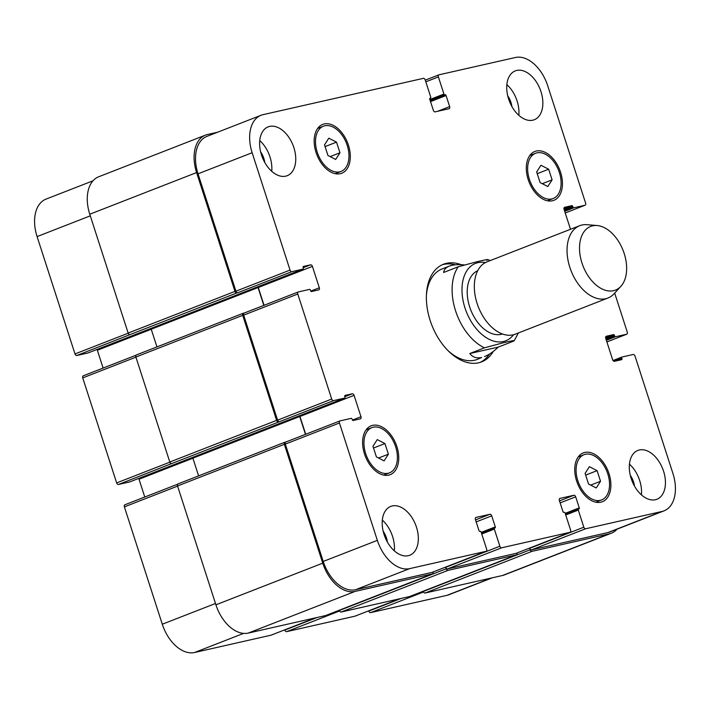 <?xml version="1.0" encoding="UTF-8"?>
<svg xmlns="http://www.w3.org/2000/svg" width="710" height="710" viewBox="0 0 710 710"><rect width="100%" height="100%" fill="white"/><g stroke="black" fill="none" stroke-linecap="round" stroke-linejoin="round"><path stroke-width="1.06" d="M570.503 229.286L564.077 209.397A1.944 1.225 -111.3 0 1 564.574 207.32A1.944 1.225 -111.3 0 1 564.681 207.284L571.878 205.651A0.967 0.612 -111.3 0 1 572.775 206.441L572.961 206.992A0.967 0.612 68.7 0 0 573.857 207.773L585.013 205.252A1.944 1.225 68.7 0 0 585.12 205.217A1.944 1.225 68.7 0 0 585.617 203.131L547.712 85.777A34.941 21.992 68.7 0 0 515.407 57.501L438.993 74.807A1.944 1.225 68.7 0 0 438.886 74.843A1.944 1.225 68.7 0 0 438.389 76.92L443.927 94.057A0.967 0.612 68.7 0 0 444.824 94.847L445.179 94.758A0.967 0.612 -111.3 0 1 446.075 95.548L449.652 106.598A1.944 1.225 -111.3 0 1 449.155 108.683A1.944 1.225 -111.3 0 1 449.048 108.719L435.132 111.869A1.944 1.225 -111.3 0 1 433.34 110.298L429.763 99.24A0.967 0.612 -111.3 0 1 430.065 98.184L430.429 98.104A0.967 0.612 68.7 0 0 430.73 97.048L425.192 79.91A1.944 1.225 68.7 0 0 423.4 78.34L263.019 114.665A34.941 21.992 68.7 0 0 261.04 115.277L206.921 136.382A34.941 21.992 -111.3 0 0 198.028 173.826L235.933 291.18A1.944 1.225 -111.3 0 0 237.726 292.751L236.767 292.973A1.944 1.225 -111.3 0 1 234.974 291.402L196.59 172.565A34.941 21.992 -111.3 0 1 205.483 135.122A34.941 21.992 -111.3 0 1 207.471 134.51L217.562 132.229M480.146 362.402A52.416 32.988 68.7 0 0 489.527 354.033M455.376 264.821A52.416 32.988 68.7 0 0 442.099 264.83M447.904 350.518A48.528 30.539 68.7 0 0 474.591 360.227A48.528 30.539 68.7 0 0 477.351 359.384L481.62 357.485C476.596 358.577 472.656 357.263 469.807 353.536L484.424 347.838L503.656 342.664C507.845 341.794 516.96 339.46 512.913 341.386L498.296 347.083L469.807 353.536M486.732 260.321C490.779 258.396 481.664 260.73 477.475 261.599L458.243 266.774L443.626 272.471C444.007 269.596 445.889 267.484 449.27 266.143L442.082 268.948A48.528 30.539 68.7 0 0 426.408 295.404M493.29 351.406A52.416 32.988 -111.3 0 1 481.566 361.905A52.416 32.988 -111.3 0 1 478.593 362.81A52.416 32.988 -111.3 0 1 430.934 322.739A52.416 32.988 -111.3 0 1 443.484 264.235A52.416 32.988 -111.3 0 1 461.189 264.706M449.27 266.143C452.865 264.768 457.808 264.351 464.109 264.892M518.398 332.954L514.173 340.764L512.913 341.386M498.296 347.083C493.423 351.716 488.835 354.876 484.531 356.58M477.723 270.688A33.974 21.38 68.7 0 0 470.331 308.832A33.974 21.38 68.7 0 0 501.056 334.348A33.974 21.38 68.7 0 0 502.405 333.966M597.128 225.531L587.046 224.688A38.828 24.433 68.7 0 0 579.715 225.691L486.998 261.848A38.828 24.433 68.7 0 0 477.697 305.185A38.828 24.433 68.7 0 0 513.002 334.871A38.828 24.433 68.7 0 0 515.212 334.197L607.92 298.04A38.828 24.433 68.7 0 0 614.008 293.816L620.851 286.37A34.169 21.504 68.7 0 0 623.114 250.444A34.169 21.504 68.7 0 0 597.128 225.531A34.169 21.504 68.7 0 0 581.011 259.691A34.169 21.504 68.7 0 0 613.555 290.683A34.169 21.504 68.7 0 0 620.851 286.37M579.715 225.691A38.828 24.433 68.7 0 0 570.414 269.028A38.828 24.433 68.7 0 0 605.719 298.715A38.828 24.433 68.7 0 0 607.92 298.04M368.694 610.831L368.774 611.07A1.944 1.225 68.7 0 0 370.567 612.641L446.98 595.335A34.941 21.992 68.7 0 0 448.96 594.723L492.438 577.771M284.728 629.85L284.808 630.09A1.944 1.225 68.7 0 0 286.6 631.66L354.973 616.173A1.944 1.225 68.7 0 0 355.08 616.138A1.944 1.225 68.7 0 0 355.186 616.085M124.88 504.783L177.651 484.202L124.987 504.748A1.944 1.225 68.7 0 0 124.88 504.783A1.944 1.225 68.7 0 0 124.383 506.869L162.288 624.223A34.941 21.992 68.7 0 0 194.593 652.499L271.007 635.193A1.944 1.225 68.7 0 0 271.113 635.157A1.944 1.225 68.7 0 0 271.22 635.104M138.627 478.442A1.944 1.225 -111.3 0 1 139.018 479.232L144.769 497.027M135.992 355.248L83.336 375.785A1.944 1.225 68.7 0 0 83.221 375.821A1.944 1.225 68.7 0 0 82.733 377.897L116.653 482.915A1.944 1.225 68.7 0 0 118.446 484.486L129.602 481.957A0.967 0.612 68.7 0 0 129.708 481.912M96.968 349.471A1.944 1.225 -111.3 0 1 97.359 350.261L103.11 368.064M92.975 180.81L45.981 199.137A34.941 21.992 68.7 0 0 37.089 236.59L74.994 353.944A1.944 1.225 68.7 0 0 76.786 355.515L87.942 352.994A0.967 0.612 68.7 0 0 88.049 352.95M324.523 144.858L328.801 138.175L336.513 142.142L339.957 152.774L335.67 159.448L327.958 155.49L324.523 144.858M339.957 152.774L330.132 156.608M336.513 142.142L325.082 146.597M372.963 446.279L377.241 439.596L384.953 443.564L388.388 454.196L384.11 460.87L376.398 456.912L372.963 446.279M388.388 454.196L378.563 458.03M384.953 443.564L373.522 448.019M585.102 473.357L589.38 466.683L597.101 470.641L600.536 481.282L596.249 487.956L588.537 483.998L585.102 473.357M600.536 481.282L590.711 485.108M597.101 470.641L585.661 475.105M536.662 171.935L540.94 165.261L548.661 169.22L552.096 179.861L547.809 186.535L540.097 182.576L536.662 171.935M552.096 179.861L542.271 183.686M548.661 169.22L537.221 173.675M585.377 454.293A24.264 15.274 68.7 0 0 584.002 454.711A24.264 15.274 68.7 0 0 578.588 482.871A24.264 15.274 68.7 0 0 601.636 499.929A24.264 15.274 68.7 0 0 607.441 472.842A24.264 15.274 68.7 0 0 585.377 454.293M584.783 452.447A26.208 16.49 -111.3 0 1 608.612 472.487A26.208 16.49 -111.3 0 1 602.337 501.739A26.208 16.49 -111.3 0 1 577.452 483.315A26.208 16.49 -111.3 0 1 583.292 452.9A26.208 16.49 -111.3 0 1 584.783 452.447M536.938 152.872A24.264 15.274 68.7 0 0 535.562 153.289A24.264 15.274 68.7 0 0 530.148 181.449A24.264 15.274 68.7 0 0 553.197 198.507A24.264 15.274 68.7 0 0 559.001 171.421A24.264 15.274 68.7 0 0 536.938 152.872M536.343 151.026A26.208 16.49 -111.3 0 1 560.172 171.066A26.208 16.49 -111.3 0 1 553.898 200.318A26.208 16.49 -111.3 0 1 529.012 181.893A26.208 16.49 -111.3 0 1 534.852 151.478A26.208 16.49 -111.3 0 1 536.343 151.026M324.798 125.785A24.264 15.274 68.7 0 0 323.423 126.202A24.264 15.274 68.7 0 0 318.009 154.363A24.264 15.274 68.7 0 0 341.057 171.421A24.264 15.274 68.7 0 0 346.862 144.334A24.264 15.274 68.7 0 0 324.798 125.785M324.204 123.939A26.208 16.49 -111.3 0 1 348.033 143.979A26.208 16.49 -111.3 0 1 341.758 173.231A26.208 16.49 -111.3 0 1 316.873 154.807A26.208 16.49 -111.3 0 1 322.713 124.401A26.208 16.49 -111.3 0 1 324.204 123.939M373.238 427.207A24.264 15.274 68.7 0 0 371.862 427.633A24.264 15.274 68.7 0 0 366.449 455.784A24.264 15.274 68.7 0 0 389.497 472.842A24.264 15.274 68.7 0 0 395.301 445.756A24.264 15.274 68.7 0 0 373.238 427.207M372.643 425.361A26.208 16.49 -111.3 0 1 396.473 445.401A26.208 16.49 -111.3 0 1 390.198 474.653A26.208 16.49 -111.3 0 1 365.313 456.228A26.208 16.49 -111.3 0 1 371.152 425.822A26.208 16.49 -111.3 0 1 372.643 425.361M261.04 115.277A34.941 21.992 68.7 0 0 252.139 152.721L290.044 270.084A1.944 1.225 68.7 0 0 291.845 271.655L303.001 269.125A0.967 0.612 68.7 0 0 303.303 268.069L303.126 267.519A0.967 0.612 -111.3 0 1 303.427 266.454L310.625 264.83A1.944 1.225 -111.3 0 1 312.418 266.401L319.322 287.772A1.944 1.225 -111.3 0 1 318.825 289.849A1.944 1.225 -111.3 0 1 318.71 289.884L311.521 291.517A0.967 0.612 -111.3 0 1 310.616 290.727L310.439 290.177A0.967 0.612 68.7 0 0 309.542 289.387L298.386 291.916A1.944 1.225 68.7 0 0 298.28 291.952A1.944 1.225 68.7 0 0 297.783 294.029L331.703 399.047A1.944 1.225 68.7 0 0 333.496 400.617L344.652 398.088A0.967 0.612 68.7 0 0 344.953 397.032L344.776 396.482A0.967 0.612 -111.3 0 1 345.078 395.426L352.275 393.793A1.944 1.225 -111.3 0 1 354.068 395.363L360.973 416.734A1.944 1.225 -111.3 0 1 360.476 418.82A1.944 1.225 -111.3 0 1 360.369 418.856L353.172 420.48A0.967 0.612 -111.3 0 1 352.275 419.699L352.098 419.14A0.967 0.612 68.7 0 0 351.202 418.359L340.046 420.888A1.944 1.225 68.7 0 0 339.93 420.923A1.944 1.225 68.7 0 0 339.442 423L377.347 540.363A34.941 21.992 68.7 0 0 409.652 568.63L486.057 551.324A1.944 1.225 68.7 0 0 486.172 551.288A1.944 1.225 68.7 0 0 486.661 549.212L481.131 532.074A0.967 0.612 68.7 0 0 480.235 531.293L479.871 531.373A0.967 0.612 -111.3 0 1 478.975 530.592L475.407 519.534A1.944 1.225 -111.3 0 1 475.895 517.457A1.944 1.225 -111.3 0 1 476.011 517.421L489.927 514.271A1.944 1.225 -111.3 0 1 491.719 515.842L495.287 526.891A0.967 0.612 -111.3 0 1 494.985 527.947L494.63 528.036A0.967 0.612 68.7 0 0 494.329 529.092L499.858 546.221A1.944 1.225 68.7 0 0 501.65 547.792L570.023 532.305A1.944 1.225 68.7 0 0 570.139 532.269A1.944 1.225 68.7 0 0 570.636 530.192L565.098 513.055A0.967 0.612 68.7 0 0 564.202 512.274L563.838 512.354A0.967 0.612 -111.3 0 1 562.941 511.573L559.373 500.514A1.944 1.225 -111.3 0 1 559.87 498.438A1.944 1.225 -111.3 0 1 559.977 498.402L573.893 495.252A1.944 1.225 -111.3 0 1 575.686 496.822L579.253 507.872A0.967 0.612 -111.3 0 1 578.952 508.928L578.597 509.017A0.967 0.612 68.7 0 0 578.295 510.073L583.824 527.202A1.944 1.225 68.7 0 0 585.626 528.772L662.031 511.466A34.941 21.992 68.7 0 0 664.019 510.863A34.941 21.992 68.7 0 0 672.911 473.41L635.006 356.056A1.944 1.225 68.7 0 0 633.213 354.485L622.058 357.006A0.967 0.612 68.7 0 0 621.756 358.071L621.933 358.621A0.967 0.612 -111.3 0 1 621.632 359.677L614.434 361.31A1.944 1.225 -111.3 0 1 612.641 359.739L605.736 338.368A1.944 1.225 -111.3 0 1 606.234 336.283A1.944 1.225 -111.3 0 1 606.34 336.247L613.538 334.623A0.967 0.612 -111.3 0 1 614.434 335.404L614.611 335.954A0.967 0.612 68.7 0 0 615.508 336.744L626.664 334.215A1.944 1.225 68.7 0 0 626.779 334.179A1.944 1.225 68.7 0 0 627.267 332.102L614.674 293.097M392.231 505.946A26.208 16.49 -111.3 0 1 416.06 525.986A26.208 16.49 -111.3 0 1 409.785 555.238A26.208 16.49 -111.3 0 1 384.9 536.813A26.208 16.49 -111.3 0 1 390.748 506.399A26.208 16.49 -111.3 0 1 392.231 505.946M639.337 449.98A26.208 16.49 -111.3 0 1 663.167 470.011A26.208 16.49 -111.3 0 1 656.892 499.263A26.208 16.49 -111.3 0 1 632.006 480.839A26.208 16.49 -111.3 0 1 637.855 450.433A26.208 16.49 -111.3 0 1 639.337 449.98M516.756 70.441A26.208 16.49 -111.3 0 1 540.585 90.481A26.208 16.49 -111.3 0 1 534.31 119.733A26.208 16.49 -111.3 0 1 509.425 101.308A26.208 16.49 -111.3 0 1 515.265 70.902A26.208 16.49 -111.3 0 1 516.756 70.441M269.649 126.415A26.208 16.49 -111.3 0 1 293.478 146.446A26.208 16.49 -111.3 0 1 287.204 175.698A26.208 16.49 -111.3 0 1 262.318 157.274A26.208 16.49 -111.3 0 1 268.158 126.868A26.208 16.49 -111.3 0 1 269.649 126.415M394.307 550.836A26.208 16.49 68.7 0 0 382.335 520.119M387.385 542.058A16.259 10.233 68.7 0 0 383.178 531.266M641.414 494.861A26.208 16.49 68.7 0 0 629.442 464.154M634.491 486.093A16.259 10.233 68.7 0 0 630.285 475.301M518.824 115.331A26.208 16.49 68.7 0 0 506.851 84.623M511.901 106.553A16.259 10.233 68.7 0 0 507.694 95.77M271.726 171.296A26.208 16.49 68.7 0 0 259.745 140.589M264.794 162.528A16.259 10.233 68.7 0 0 260.588 151.736M664.019 510.863L609.899 531.967A34.941 21.992 -111.3 0 1 607.92 532.571L531.506 549.877A1.944 1.225 -111.3 0 1 529.713 548.306L583.824 527.202M264.049 305.3L258.298 287.506A1.944 1.225 68.7 0 0 257.908 286.716M243.095 313.323L136.489 354.893A1.944 1.225 68.7 0 0 136.382 354.929A1.944 1.225 68.7 0 0 135.885 357.015L169.805 462.024A1.944 1.225 68.7 0 0 171.598 463.594L279.385 421.722A1.944 1.225 -111.3 0 1 277.592 420.151L243.672 315.133A1.944 1.225 -111.3 0 1 244.16 313.057A1.944 1.225 -111.3 0 1 244.275 313.021L298.173 292.005M305.708 434.271L299.957 416.468A1.944 1.225 68.7 0 0 299.567 415.678M432.159 572.349A1.944 1.225 -111.3 0 1 432.053 572.393A1.944 1.225 -111.3 0 1 431.946 572.429L355.533 589.735A34.941 21.992 -111.3 0 1 323.227 561.459L285.322 444.105A1.944 1.225 -111.3 0 1 285.819 442.019A1.944 1.225 -111.3 0 1 285.926 441.993L339.833 420.968M516.126 553.33A1.944 1.225 -111.3 0 1 516.019 553.374A1.944 1.225 -111.3 0 1 515.913 553.409L447.54 568.896A1.944 1.225 -111.3 0 1 445.747 567.326L499.858 546.221M617.025 529.19A34.941 21.992 -111.3 0 1 611.337 533.219A34.941 21.992 -111.3 0 1 609.357 533.831L531.985 551.351A1.944 1.225 -111.3 0 1 530.192 549.78L529.713 548.306M517.049 552.975A1.944 1.225 -111.3 0 1 516.498 554.847A1.944 1.225 -111.3 0 1 516.392 554.883L448.019 570.37A1.944 1.225 -111.3 0 1 446.217 568.799L445.747 567.326M433.082 571.994A1.944 1.225 -111.3 0 1 432.532 573.866A1.944 1.225 -111.3 0 1 432.417 573.902L355.053 591.43A34.941 21.992 -111.3 0 1 322.748 563.154L284.364 444.318A1.944 1.225 -111.3 0 1 284.861 442.241A1.944 1.225 -111.3 0 1 284.967 442.206L285.873 442.002M305.477 434.36L299.718 416.521A1.944 1.225 68.7 0 0 299.345 415.767M278.427 421.944A1.944 1.225 -111.3 0 1 276.625 420.373L242.705 315.355A1.944 1.225 -111.3 0 1 243.202 313.27A1.944 1.225 -111.3 0 1 243.317 313.234L244.213 313.03M263.818 305.389L258.058 287.559A1.944 1.225 68.7 0 0 257.695 286.796M171.598 463.594L118.446 484.486M192.525 457.426A1.944 1.225 -111.3 0 1 192.889 458.181L198.605 475.877M284.754 442.286L178.148 483.865A1.944 1.225 68.7 0 0 178.032 483.9A1.944 1.225 68.7 0 0 177.544 485.977L215.92 604.813A34.941 21.992 68.7 0 0 248.225 633.089L325.597 615.561A1.944 1.225 68.7 0 0 325.704 615.526A1.944 1.225 68.7 0 0 325.81 615.481M339.318 610.218L339.398 610.458A1.944 1.225 68.7 0 0 341.19 612.029L409.563 596.542A1.944 1.225 68.7 0 0 409.679 596.506A1.944 1.225 68.7 0 0 409.776 596.462M423.284 591.199L423.364 591.439A1.944 1.225 68.7 0 0 425.157 593.01L502.529 575.49A34.941 21.992 68.7 0 0 504.517 574.878L611.337 533.219M205.483 135.122L98.663 176.781A34.941 21.992 68.7 0 0 89.771 214.225L128.146 333.061A1.944 1.225 68.7 0 0 129.948 334.632L76.786 355.515M150.866 328.455A1.944 1.225 -111.3 0 1 151.239 329.218L156.954 346.906M485.391 262.585A41.544 26.146 68.7 0 0 463.461 302.433A41.544 26.146 68.7 0 0 503.372 341.528A41.544 26.146 68.7 0 0 513.525 334.747M458.243 266.774A48.528 30.539 68.7 0 0 455.589 310.873A48.528 30.539 68.7 0 0 484.424 347.838M607.92 532.571L662.031 511.466M606.89 341.927L626.664 334.215M585.12 205.217L565.231 212.973L585.013 205.252M438.886 74.843L425.272 80.15L438.78 74.896M425.814 81.828L438.389 76.92M437.555 111.319L449.652 106.598M198.028 173.826L252.139 152.721M235.933 291.18L290.044 270.084M237.726 292.751L291.845 271.655M258.298 287.506L312.418 266.401M303.188 267.723L310.625 264.83M310.794 291.091L319.322 287.772M243.672 315.133L297.783 294.029M277.592 420.151L331.703 399.047M279.385 421.722L333.496 400.617M299.957 416.468L354.068 395.363M344.847 396.695L352.275 393.793M352.453 420.063L360.973 416.734M285.322 444.105L339.442 423M323.227 561.459L377.347 540.363M355.533 589.735L409.652 568.63M431.946 572.429L486.057 551.324M475.522 519.889L489.927 514.271M476.17 521.903L491.719 515.842M447.54 568.896L501.65 547.792M515.913 553.409L570.023 532.305M559.489 500.869L573.893 495.252M560.137 502.884L575.686 496.822M531.506 549.877L585.626 528.772M491.418 578.002L446.98 595.335M90.285 215.84L37.089 236.59M128.199 333.194L74.994 353.944M151.248 329.254L97.359 350.261M135.929 357.148L82.733 377.897M169.85 462.166L116.653 482.915M192.907 458.216L139.018 479.232M177.589 486.119L124.383 506.869M215.494 603.482L162.288 624.223M243.601 633.382L194.593 652.499M315.444 617.86L271.007 635.193M339.62 610.982L286.6 631.66M317.148 617.478L284.808 630.09M399.411 598.841L354.973 616.173M423.586 591.962L370.567 612.641M401.114 598.459L368.774 611.07M430.526 101.61L446.075 95.548M430.207 100.598L445.179 94.758M430.189 100.554L444.824 94.847M429.861 99.542L443.927 94.057M564.707 211.34L573.857 207.773M564.379 210.337L572.961 206.992M564.202 209.778L572.775 206.441M563.953 208.749L571.878 205.651M606.367 340.312L615.508 336.744M606.038 339.3L614.611 335.954M605.861 338.75L614.434 335.404M605.603 337.711L613.538 334.623M615.889 360.982L621.933 358.621M613.742 361.195L621.756 358.071M622.004 357.023L613.032 360.529L621.951 357.05M502.529 575.49L609.357 533.831M425.157 593.01L531.985 551.351M423.364 591.439L530.192 549.78M565.719 514.972L578.295 510.073M578.543 509.026L565.444 514.138L578.49 509.052M565.196 513.357L579.253 507.872M409.563 596.542L516.392 554.883M341.19 612.029L448.019 570.37M339.398 610.458L446.217 568.799M481.753 533.991L494.329 529.092M494.568 528.045L481.478 533.157L494.524 528.071M481.229 532.376L495.287 526.891M325.597 615.561L432.417 573.902M248.225 633.089L355.053 591.43M215.92 604.813L322.748 563.154M177.544 485.977L284.364 444.318M192.889 458.181L299.718 416.521M129.602 481.957L344.652 398.088M169.805 462.024L276.625 420.373M135.885 357.015L242.705 315.355M151.239 329.218L258.058 287.559M87.942 352.994L303.001 269.125M129.948 334.632L236.767 292.973M128.146 333.061L234.974 291.402M89.771 214.225L196.59 172.565M490.184 260.605L487.965 259.594M584.002 454.711L578.197 456.974M601.636 499.929L595.832 502.192M535.562 153.289L529.758 155.552M553.197 198.507L547.392 200.77M323.423 126.202L317.618 128.466M341.057 171.421L335.253 173.684M371.862 427.633L366.058 429.896M389.497 472.842L383.693 475.105M626.779 334.179L606.89 341.936M298.28 291.952L244.16 313.057M339.93 420.923L285.819 442.019M486.172 551.288L432.053 572.393M570.139 532.269L516.019 553.374M136 355.24L83.221 375.821M315.497 617.851L271.113 635.157M399.473 598.832L355.08 616.138M409.679 596.506L516.498 554.847M325.704 615.526L432.532 573.866M178.032 483.9L284.861 442.241M129.655 481.939L344.705 398.079M136.382 354.929L243.202 313.27M87.996 352.976L303.055 269.108"/></g></svg>
